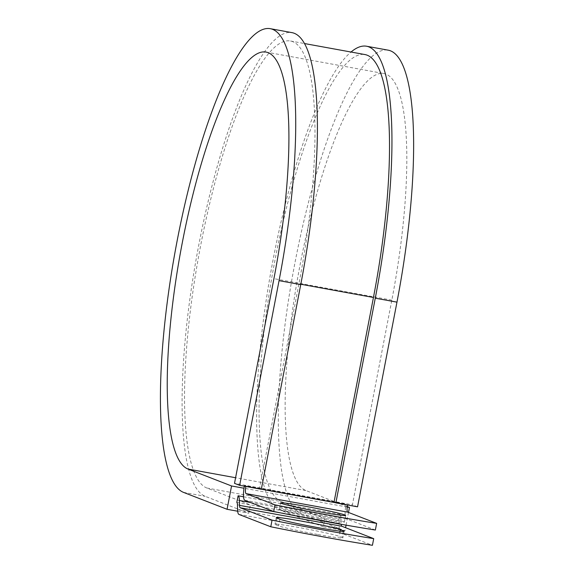 <?xml version="1.0" encoding="UTF-8"?>
<svg xmlns="http://www.w3.org/2000/svg" width="574" height="574" viewBox="0 0 574 574"><rect width="100%" height="100%" fill="white"/><g stroke="black" fill="none" stroke-linecap="round" stroke-linejoin="round"><path stroke-width="0.43" stroke-dasharray="2.87 2.15" d="M317.487 534.444A33.105 1.413 -169.1 0 1 278.62 525.884L275.75 524.772A33.105 1.413 -169.1 0 1 274.953 524.292A33.105 1.413 -169.1 0 1 303.998 528.453A33.105 1.413 -169.1 0 1 339.177 536.331L342.047 537.443A33.105 1.413 -169.1 0 1 342.843 537.924A33.105 1.413 -169.1 0 1 317.487 534.444M318.993 518.616A33.105 1.413 10.9 0 0 344.35 522.103A33.105 1.413 10.9 0 0 304.686 513.063A33.105 1.413 10.9 0 0 279.33 509.583A33.105 1.413 10.9 0 0 318.993 518.616M375.36 530.032L346.431 518.803A13.582 3.092 100.3 0 1 346.065 504.338L334.032 502.157M347.514 504.991A6.788 1.55 100.3 0 1 347.528 504.905L347.586 504.632M245.873 486.472A6.788 1.55 100.3 0 1 245.887 486.386L244.474 485.539L346.115 504.058M244.345 486.192A13.582 3.092 100.3 0 1 244.416 485.812L244.474 485.539M243.527 496.775L339.729 514.304L338.445 520.97A6.788 1.55 100.3 0 1 339.112 523.323L339.234 528.224A13.582 3.092 -79.7 0 0 340.554 532.93L372.426 545.3M339.729 514.304A13.582 3.092 100.3 0 1 341.056 519.011L341.178 523.911A6.788 1.55 -79.7 0 0 341.193 524.299M236.804 502.444L250.357 504.912L206.784 487.993A227.491 51.825 100.3 0 1 199.687 250.623A227.491 51.825 100.3 0 1 290.544 41.005A227.491 51.825 100.3 0 1 298.911 283.893L259.491 488.574L245.937 486.106M206.784 487.993L281.325 501.583A227.491 51.825 100.3 0 1 274.221 264.205A227.491 51.825 100.3 0 1 365.086 54.587M281.325 501.583L324.898 518.494L323.291 526.824L344.974 530.778L345.562 527.714M338.445 520.97L250.357 504.912L248.75 513.242L205.176 496.323A235.979 53.755 100.3 0 1 197.815 250.092A235.979 53.755 100.3 0 1 292.073 32.653M347.256 506.598L305.892 490.54A212.215 48.338 100.3 0 1 299.269 269.113A212.215 48.338 100.3 0 1 384.028 73.572A212.215 48.338 100.3 0 1 391.827 300.145L352.414 504.826L234.508 483.344M323.291 526.824L279.717 509.906A235.979 53.755 100.3 0 1 266.996 294.907A235.979 53.755 100.3 0 1 351.03 52.026M279.717 509.906L301.4 513.859A235.979 53.755 100.3 0 1 294.039 267.627A235.979 53.755 100.3 0 1 388.289 50.189M261.328 489.285L259.491 488.574M237.679 511.226L248.75 513.242M347.198 507.043L244.007 488.237M346.057 525.153L348.504 512.446M301.4 513.859L344.974 530.778M357.552 506.82L352.414 504.826M279.904 519.226L278.62 525.884M244.416 485.812L346.065 504.338M238.913 514.404L340.554 532.93M244.789 500.277L346.431 518.803M279.574 512.682L341.178 523.911M250.573 502.523L341.056 519.011M245.887 486.386L261.342 489.199M335.424 502.702L347.528 504.905M298.911 283.893L300.812 284.238M237.464 504.797L339.112 523.323M237.593 509.698L339.234 528.224M340.167 531.18L339.177 536.331M343.209 531.416L342.047 537.443M277.034 518.107L275.75 524.772M391.827 300.145L273.927 278.655M183.493 492.37L205.176 496.323M305.892 490.54L235.591 477.726M344.35 522.103L345.627 515.438M290.544 41.005L304.607 43.567M279.33 509.583L280.614 502.917M344.127 531.266L342.843 537.924M276.238 517.626L274.953 524.292M266.121 52.083L384.028 73.572"/><path stroke-width="0.86" d="M318.771 527.779A33.105 1.413 -169.1 0 1 279.904 519.226L277.034 518.107A33.105 1.413 -169.1 0 1 276.238 517.626A33.105 1.413 -169.1 0 1 305.282 521.795A33.105 1.413 -169.1 0 1 340.461 529.666L343.331 530.785A33.105 1.413 -169.1 0 1 344.127 531.266A33.105 1.413 -169.1 0 1 318.771 527.779M320.278 511.951A33.105 1.413 10.9 0 0 345.627 515.438A33.105 1.413 10.9 0 0 305.971 506.397A33.105 1.413 10.9 0 0 280.614 502.917A33.105 1.413 10.9 0 0 320.278 511.951M244.345 486.192A13.582 3.092 100.3 0 0 244.789 500.277L273.719 511.506A123.79 5.281 -169.1 0 0 375.36 530.032L376.644 523.373L347.715 512.137A6.788 1.55 100.3 0 1 347.514 504.991M273.719 511.506L275.003 504.847L246.074 493.618A6.788 1.55 100.3 0 1 245.873 486.472M240.197 507.746A6.788 1.55 -79.7 0 1 239.537 505.393L239.408 500.492A13.582 3.092 100.3 0 0 238.088 495.778L236.804 502.444A6.788 1.55 100.3 0 1 237.464 504.797L237.593 509.698A13.582 3.092 -79.7 0 0 238.913 514.404L270.777 526.774A123.79 5.281 10.9 0 0 372.426 545.3L373.703 538.634A123.79 5.281 10.9 0 1 272.062 520.116L240.197 507.746L341.839 526.265L373.703 538.634M275.003 504.847A123.79 5.281 10.9 0 0 376.644 523.373M341.193 524.299A6.788 1.55 -79.7 0 0 341.839 526.265M270.777 526.774L272.062 520.116M238.088 495.778L243.527 496.775M304.607 43.567L365.086 54.587A227.491 51.825 100.3 0 1 373.444 297.476L334.032 502.157L335.862 502.874L357.552 506.82L396.964 302.139A235.979 53.755 100.3 0 0 388.289 50.189L366.607 46.236A235.979 53.755 100.3 0 1 375.281 298.186L335.862 502.874M279.057 280.65L239.645 485.339L261.328 489.285L300.74 284.604A235.979 53.755 100.3 0 0 292.073 32.653L270.383 28.7A235.979 53.755 100.3 0 1 279.057 280.65L300.74 284.604M235.591 477.726L187.985 469.051A212.215 48.338 100.3 0 1 181.362 247.624A212.215 48.338 100.3 0 1 266.121 52.083A212.215 48.338 100.3 0 1 273.927 278.655L234.508 483.344L239.645 485.339M187.985 469.051L231.559 485.97L227.067 509.289L183.493 492.37A235.979 53.755 100.3 0 1 176.132 246.138A235.979 53.755 100.3 0 1 270.383 28.7M351.03 52.026A235.979 53.755 100.3 0 1 366.607 46.236M227.067 509.289L237.679 511.226M347.256 506.598L349.466 507.459L347.198 507.043M244.007 488.237L231.559 485.97M345.562 527.714L346.057 525.153M348.504 512.446L349.466 507.459M246.074 493.618L347.715 512.137M239.537 505.393L279.574 512.682M239.408 500.492L250.573 502.523M261.342 489.199L335.424 502.702M300.812 284.238L373.444 297.476M340.461 529.666L340.167 531.18M343.331 530.785L343.209 531.416M375.281 298.186L396.964 302.139"/></g></svg>
